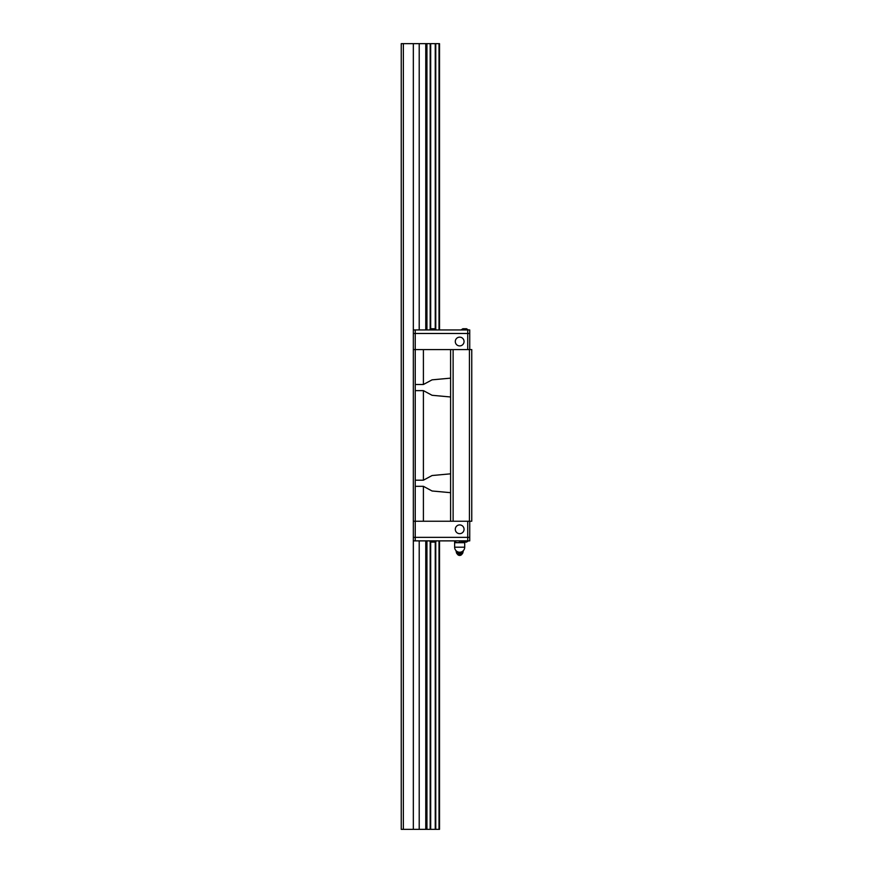 <?xml version="1.0" encoding="UTF-8"?>
<svg xmlns="http://www.w3.org/2000/svg" width="873" height="873" viewBox="0 0 873 873"><rect width="100%" height="100%" fill="white"/><g stroke="black" fill="none" stroke-linecap="round" stroke-linejoin="round"><path stroke-width="1.31" d="M435.245 541.882L435.245 829.35L439.523 829.35L439.523 540.878M439.523 329.95L439.523 43.65L401.242 43.65L401.242 829.35L426.941 829.35L426.941 540.878M435.245 829.35L426.941 829.35M439.01 829.35L439.01 540.878M439.01 329.95L439.01 43.65M403.359 43.65L403.359 829.35M413.333 43.65L413.333 349.593L471.758 349.593L471.758 521.236L415.242 521.236L415.242 384.502L423.405 384.502L432.059 379.842L450.599 378.14M469.739 521.236L469.739 540.878L413.333 540.878L413.333 829.35M419.215 43.65L419.215 329.95M419.215 540.878L419.215 829.35M425.762 43.65L425.762 329.95M425.762 540.878L425.762 829.35M426.941 329.95L426.941 43.65M430.182 43.65L430.182 329.23M430.182 541.598L430.182 829.35M435.245 43.65L435.245 328.935M430.695 829.35L430.695 541.882M430.695 328.935L430.695 43.65M435.758 829.35L435.758 541.598M435.758 329.23L435.758 43.65M423.405 384.502L423.405 349.593L413.333 349.593L413.333 521.236L415.242 521.236L415.242 537.353L413.333 537.353L467.732 537.353L415.242 537.353L415.242 540.878M413.333 329.95L415.242 329.95L415.242 333.475L467.732 333.475L413.333 333.475L415.242 333.475L415.242 384.502M469.434 349.593L469.434 521.236M453.12 349.593L453.12 521.236M450.599 349.593L450.599 521.236M450.599 492.678L432.059 490.986L423.405 486.316L423.405 521.236L413.333 521.236L413.333 540.878M423.405 486.316L415.242 486.316M450.599 396.986L432.059 395.283L423.405 390.624L415.242 390.624M415.242 480.194L423.405 480.194L432.059 475.534L450.599 473.832M423.405 480.194L423.405 390.624M469.739 537.353L467.732 537.353L469.739 537.353M455.291 529.289A4.387 4.387 0 0 0 461.861 533.087A4.387 4.387 0 0 0 461.861 525.491A4.387 4.387 0 0 0 455.291 529.289M467.732 521.236L467.732 540.878M455.291 341.529A4.387 4.387 0 0 0 461.861 345.326A4.387 4.387 0 0 0 461.861 337.731A4.387 4.387 0 0 0 455.291 341.529M415.242 329.95L467.732 329.95L467.732 333.475L469.739 333.475L467.732 333.475L467.732 349.593M467.732 329.95L469.739 329.95L469.739 349.593M462.963 542.089L466.52 542.089L468.375 540.878L466.52 542.089M431.229 542.089L434.787 542.089L436.642 540.878M462.963 328.739L461.031 329.95L462.886 328.739L466.52 328.739L468.375 329.95L466.444 328.739M434.721 328.739L431.229 328.739M456.143 550.798L456.143 551.572L459.667 553.34L463.192 551.572L463.192 550.798M462.395 552.227A2.957 2.564 180 0 1 456.939 552.227M462.985 551.747A3.328 3.328 0 0 1 462.996 551.987A3.328 2.881 180 0 1 456.339 551.987A3.328 3.328 0 0 1 456.35 551.747M462.384 553.646L461.642 554.551A2.423 2.095 180 0 1 457.692 554.551L456.95 553.646M459.667 553.34L460.235 552.205M459.1 552.205L459.667 552.489M454.637 541.915L457.125 542.69L464.709 541.915L464.709 542.69L454.637 542.69L454.637 540.878M459.667 541.915L459.667 540.878M462.21 542.69L464.709 542.69L464.709 547.196L454.637 547.196A5.042 5.042 0 0 0 459.667 552.238A5.042 5.042 0 0 0 464.709 547.196M457.179 542.69L462.166 542.69M454.637 547.196L454.637 542.69L457.125 542.69M461.806 552.631A2.903 2.51 180 0 1 457.528 552.631M462.886 542.089L461.031 540.878M431.164 542.089L429.309 540.878M429.309 329.95L431.164 328.739M436.642 329.95L434.787 328.739"/></g></svg>

